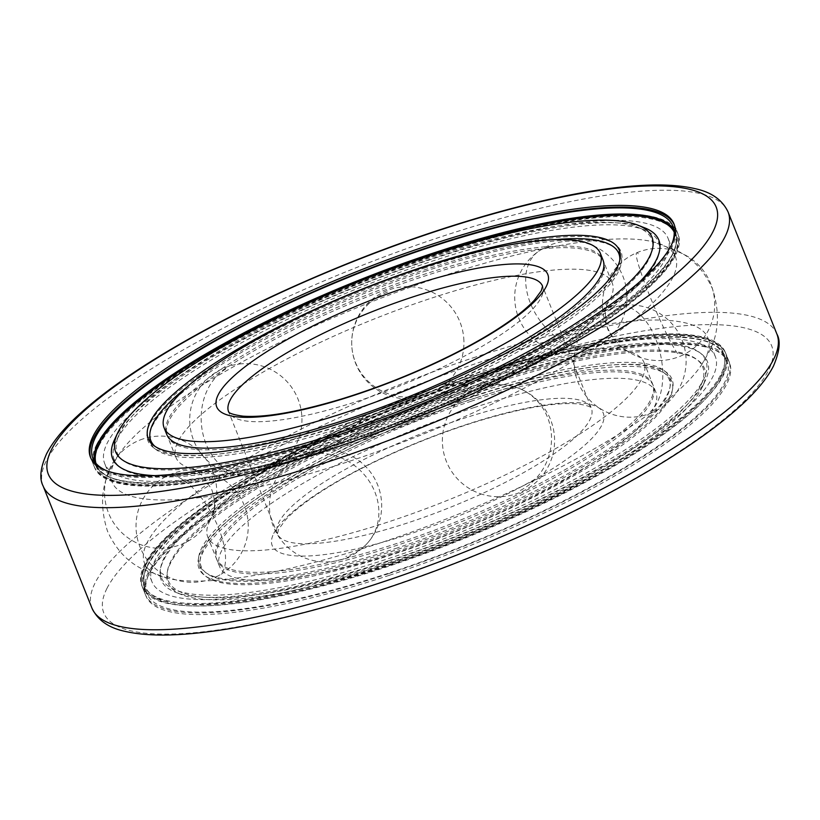 <?xml version="1.0" encoding="UTF-8"?>
<svg xmlns="http://www.w3.org/2000/svg" width="820" height="820" viewBox="0 0 820 820"><rect width="100%" height="100%" fill="white"/><g stroke="black" fill="none" stroke-linecap="round" stroke-linejoin="round"><path stroke-width="0.61" stroke-dasharray="4.1 3.07" d="M209.807 520.956A234.93 55.001 158.2 0 1 211.898 517.287A234.93 55.001 158.2 0 1 462.07 377.999A234.93 55.001 158.2 0 1 627.433 351.083A234.93 55.001 158.2 0 1 644.007 362.491A234.93 55.001 158.2 0 1 641.947 378.502A234.93 55.001 158.2 0 1 389.684 521.469A234.93 55.001 158.2 0 1 207.757 536.977A234.93 55.001 158.2 0 1 209.807 520.956M473.929 407.632A234.93 55.001 158.2 0 1 655.856 392.124A234.93 55.001 158.2 0 1 401.544 551.101A234.93 55.001 158.2 0 1 219.606 566.61A234.93 55.001 158.2 0 1 473.929 407.632M357.899 442A234.93 55.001 158.2 0 1 192.546 468.917A234.93 55.001 158.2 0 1 175.972 457.509A234.93 55.001 158.2 0 1 178.032 441.498A234.93 55.001 158.2 0 1 430.295 298.531A234.93 55.001 158.2 0 1 612.222 283.023A234.93 55.001 158.2 0 1 610.162 299.044A234.93 55.001 158.2 0 1 608.081 302.713A234.93 55.001 158.2 0 1 357.899 442M472.945 357.92A303.369 71.022 158.2 0 1 707.875 337.891A303.369 71.022 158.2 0 1 705.22 358.576A303.369 71.022 158.2 0 1 701.387 365.095A303.369 71.022 158.2 0 1 379.465 543.188A303.369 71.022 158.2 0 1 167.998 578.438A303.369 71.022 158.2 0 1 144.535 563.217A303.369 71.022 158.2 0 1 147.19 542.532A303.369 71.022 158.2 0 1 472.945 357.92M337.942 446.849A314.214 73.564 158.2 0 1 94.607 467.584A314.214 73.564 158.2 0 1 434.764 254.948A314.214 73.564 158.2 0 1 678.099 234.202A314.214 73.564 158.2 0 1 337.942 446.849M114.749 461.424A303.369 71.022 158.2 0 1 118.582 454.905A303.369 71.022 158.2 0 1 440.504 276.811A303.369 71.022 158.2 0 1 651.982 241.562A303.369 71.022 158.2 0 1 675.444 256.783A303.369 71.022 158.2 0 1 672.789 277.467A303.369 71.022 158.2 0 1 347.034 462.08A303.369 71.022 158.2 0 1 112.094 482.109A303.369 71.022 158.2 0 1 114.749 461.424M339.613 443.528A303.369 71.022 158.2 0 1 104.683 463.556A303.369 71.022 158.2 0 1 433.093 258.259A303.369 71.022 158.2 0 1 668.023 238.241A303.369 71.022 158.2 0 1 339.613 443.528M386.886 561.741A303.369 71.022 158.2 0 1 151.956 581.759A303.369 71.022 158.2 0 1 480.366 376.472A303.369 71.022 158.2 0 1 715.296 356.444A303.369 71.022 158.2 0 1 386.886 561.741M389.326 575.312A314.214 73.564 158.2 0 1 145.991 596.058A314.214 73.564 158.2 0 1 486.147 383.422A314.214 73.564 158.2 0 1 729.482 362.676A314.214 73.564 158.2 0 1 389.326 575.312M385.215 565.052A314.214 73.564 158.2 0 1 141.88 585.798A314.214 73.564 158.2 0 1 482.037 373.151A314.214 73.564 158.2 0 1 725.372 352.415A314.214 73.564 158.2 0 1 385.215 565.052M671.447 244.954A312.369 73.134 158.2 0 1 334.785 437.675A312.369 73.134 158.2 0 1 106.825 470.782M114.441 439.858A294.154 68.87 158.2 0 1 431.002 259.407A294.154 68.87 158.2 0 1 644.602 227.806M640.297 281.301A294.154 68.87 158.2 0 1 340.361 439.048A294.154 68.87 158.2 0 1 154.457 475.62M619.766 260.452A251.996 58.999 158.2 0 1 619.572 262.021A251.996 58.999 158.2 0 1 345.999 424.032A251.996 58.999 158.2 0 1 156.169 447.371A251.996 58.999 158.2 0 1 154.939 446.367M186.796 387.224A251.996 58.999 158.2 0 1 423.653 270.139A251.996 58.999 158.2 0 1 555.909 239.594M349.299 420.486A234.93 55.001 158.2 0 1 167.362 435.994A234.93 55.001 158.2 0 1 421.685 277.016A234.93 55.001 158.2 0 1 603.612 261.508A234.93 55.001 158.2 0 1 349.299 420.486M175.972 457.509L166.696 434.323A234.93 55.001 158.2 0 1 421.019 275.346A234.93 55.001 158.2 0 1 602.946 259.837L612.222 283.023M423.684 268.324A254.743 59.645 158.2 0 1 621.745 260.124A254.743 59.645 158.2 0 1 345.189 423.899A254.743 59.645 158.2 0 1 153.278 447.494A254.743 59.645 158.2 0 1 423.684 268.324M424.483 271.471A253.062 59.245 158.2 0 1 621.232 263.333A253.062 59.245 158.2 0 1 346.501 426.021A253.062 59.245 158.2 0 1 155.861 449.462A253.062 59.245 158.2 0 1 424.483 271.471M341.192 440.391A293.088 68.624 158.2 0 1 116.091 441.191A293.088 68.624 158.2 0 1 431.505 261.406A293.088 68.624 158.2 0 1 644.335 229.918A293.088 68.624 158.2 0 1 341.192 440.391M340.095 433.985A287.789 67.383 158.2 0 1 119.064 434.774A287.789 67.383 158.2 0 1 428.778 258.238A287.789 67.383 158.2 0 1 637.755 227.314A287.789 67.383 158.2 0 1 340.095 433.985M674.296 224.782A314.214 73.564 158.2 0 1 674.655 225.602A314.214 73.564 158.2 0 1 334.498 438.239A314.214 73.564 158.2 0 1 91.163 458.985A314.214 73.564 158.2 0 1 90.856 458.144M485.194 382.325A312.369 73.134 -21.8 0 0 147.036 593.711A312.369 73.134 -21.8 0 0 388.946 573.088A312.369 73.134 -21.8 0 0 727.104 361.702A312.369 73.134 -21.8 0 0 485.194 382.325M391.704 563.76A288.855 67.629 -21.8 0 0 702.555 386.558A288.855 67.629 -21.8 0 0 480.715 387.347A288.855 67.629 -21.8 0 0 181.958 594.787A288.855 67.629 -21.8 0 0 391.704 563.76M388.977 560.593A294.154 68.87 -21.8 0 0 705.528 380.142A294.154 68.87 -21.8 0 0 479.618 380.952A294.154 68.87 -21.8 0 0 175.377 592.194A294.154 68.87 -21.8 0 0 388.977 560.593M473.98 395.968A251.996 58.999 -21.8 0 0 200.408 557.979A251.996 58.999 -21.8 0 0 396.327 549.861A251.996 58.999 -21.8 0 0 663.81 372.628A251.996 58.999 -21.8 0 0 473.98 395.968M475.292 398.089A253.687 59.399 -21.8 0 0 199.885 561.177A253.687 59.399 -21.8 0 0 397.126 553.018A253.687 59.399 -21.8 0 0 666.393 374.596A253.687 59.399 -21.8 0 0 475.292 398.089M470.68 399.514A234.93 55.001 -21.8 0 0 216.367 558.492A234.93 55.001 -21.8 0 0 398.294 542.983A234.93 55.001 -21.8 0 0 652.617 384.006A234.93 55.001 -21.8 0 0 470.68 399.514M471.346 401.185A234.93 55.001 -21.8 0 0 217.034 560.162A234.93 55.001 -21.8 0 0 398.961 544.654A234.93 55.001 -21.8 0 0 653.284 385.677A234.93 55.001 -21.8 0 0 471.346 401.185M396.296 551.675A254.743 59.645 -21.8 0 0 666.691 372.505A254.743 59.645 -21.8 0 0 474.79 396.101A254.743 59.645 -21.8 0 0 198.235 559.875A254.743 59.645 -21.8 0 0 396.296 551.675M395.496 548.529A253.062 59.245 -21.8 0 0 664.108 370.537A253.062 59.245 -21.8 0 0 473.478 393.979A253.062 59.245 -21.8 0 0 198.748 556.667A253.062 59.245 -21.8 0 0 395.496 548.529M478.788 379.609A293.088 68.624 -21.8 0 0 175.644 590.082A293.088 68.624 -21.8 0 0 388.475 558.594A293.088 68.624 -21.8 0 0 703.888 378.809A293.088 68.624 -21.8 0 0 478.788 379.609M479.884 386.015A287.789 67.383 -21.8 0 0 182.224 592.686A287.789 67.383 -21.8 0 0 391.202 561.761A287.789 67.383 -21.8 0 0 700.905 385.226A287.789 67.383 -21.8 0 0 479.884 386.015M388.659 573.651A314.214 73.564 -21.8 0 0 728.816 361.015A314.214 73.564 -21.8 0 0 485.481 381.761A314.214 73.564 -21.8 0 0 145.325 594.397A314.214 73.564 -21.8 0 0 388.659 573.651M542.553 286.17A169.063 39.585 158.2 0 1 541.067 297.691A169.063 39.585 158.2 0 1 359.529 400.58A169.063 39.585 158.2 0 1 228.595 411.742L277.426 533.83A169.063 39.585 158.2 0 1 278.913 522.309A169.063 39.585 158.2 0 1 460.45 419.42A169.063 39.585 158.2 0 1 591.384 408.257A169.063 39.585 158.2 0 1 589.898 419.789A169.063 39.585 158.2 0 1 408.36 522.668A169.063 39.585 158.2 0 1 277.426 533.83L278.656 529.259L285.534 519.9C291.52 513.33 300.335 505.96 311.979 497.801C327.467 487.018 346.265 476.082 368.364 465.012C404.014 447.3 440.832 432.601 478.808 420.906C522.319 407.94 555.037 402.251 576.962 403.84C595.023 406.371 590.83 409.262 591.384 408.257L542.553 286.17M273.757 533.43A178.288 41.738 158.2 0 1 465.206 424.924A178.288 41.738 158.2 0 1 601.716 425.313A178.288 41.738 158.2 0 1 410.266 533.81A178.288 41.738 158.2 0 1 273.757 533.43M91.912 608.03A368.867 86.367 158.2 0 1 95.14 582.887A368.867 86.367 158.2 0 1 491.241 358.412A368.867 86.367 158.2 0 1 776.899 334.058M106.948 588.411A359.652 84.204 158.2 0 1 493.148 369.553A359.652 84.204 158.2 0 1 768.514 370.322A359.652 84.204 158.2 0 1 382.325 589.191A359.652 84.204 158.2 0 1 106.948 588.411M43.081 485.942A368.867 86.367 158.2 0 1 46.309 460.799A368.867 86.367 158.2 0 1 442.4 236.324A368.867 86.367 158.2 0 1 728.068 211.97M225.572 369.102A56.119 44.618 86.6 0 0 202.817 433.38A56.119 44.618 86.6 0 0 249.157 475.774A56.119 44.618 86.6 0 0 266.09 470.413M387.563 292.094A56.119 54.366 178.2 0 0 351.739 344.554A56.119 54.366 178.2 0 0 428.091 393.405M550.568 246.553A56.119 38.673 -125 0 0 538.617 251.258A56.119 38.673 -125 0 0 534.322 311.59A56.119 38.673 -125 0 0 591.097 347.864M638.319 253.79A56.119 4.889 -113 0 0 636.648 252.796A56.119 4.889 -113 0 0 651.51 300.233A56.119 4.889 -113 0 0 678.837 355.101M609.742 310.411A56.119 31.18 -102.5 0 1 617.829 306.29A56.119 31.18 -102.5 0 1 658.409 346.583A56.119 31.18 -102.5 0 1 650.27 411.732M478.224 389.941A56.119 52.664 -70.9 0 1 516.826 387.553A56.119 52.664 -70.9 0 1 551.522 437.316A56.119 52.664 -70.9 0 1 518.752 491.252M305.296 455.141A56.119 49.507 41.4 0 1 368.016 479.454A56.119 49.507 41.4 0 1 367.657 542.901A56.119 49.507 41.4 0 1 345.814 556.452M171.872 475.518A56.119 23.175 61.9 0 1 215.834 521.786A56.119 23.175 61.9 0 1 218.54 575.691A56.119 23.175 61.9 0 1 212.39 576.839M673.866 229.457A312.369 73.134 158.2 0 1 675.383 232.398A312.369 73.134 158.2 0 1 672.646 253.687A312.369 73.134 158.2 0 1 337.225 443.784A312.369 73.134 158.2 0 1 95.315 464.407A312.369 73.134 158.2 0 1 94.392 461.24M674.183 232.091A311.446 72.918 158.2 0 1 672.133 254.805A311.446 72.918 158.2 0 1 371.911 432.499A311.446 72.918 158.2 0 1 95.971 463.361M96.688 444.501A314.214 73.564 158.2 0 1 434.098 253.288A314.214 73.564 158.2 0 1 677.433 232.542A314.214 73.564 158.2 0 1 674.675 253.964A314.214 73.564 158.2 0 1 337.276 445.178A314.214 73.564 158.2 0 1 93.941 465.924A314.214 73.564 158.2 0 1 96.688 444.501M99.046 445.608A312.369 73.134 158.2 0 1 434.477 255.512A312.369 73.134 158.2 0 1 673.65 256.188A312.369 73.134 158.2 0 1 338.219 446.285A312.369 73.134 158.2 0 1 99.046 445.608M147.323 566.312A312.369 73.134 -21.8 0 0 144.597 587.602A312.369 73.134 -21.8 0 0 386.497 566.979A312.369 73.134 -21.8 0 0 721.928 376.892A312.369 73.134 -21.8 0 0 724.665 355.593A312.369 73.134 -21.8 0 0 482.754 376.216A312.369 73.134 -21.8 0 0 147.323 566.312M720.749 376.339A311.446 72.918 -21.8 0 0 482.283 375.662A311.446 72.918 -21.8 0 0 147.846 565.195A311.446 72.918 -21.8 0 0 386.312 565.872A311.446 72.918 -21.8 0 0 720.749 376.339M145.294 566.036A314.214 73.564 -21.8 0 0 142.547 587.458A314.214 73.564 -21.8 0 0 385.882 566.712A314.214 73.564 -21.8 0 0 723.291 375.498A314.214 73.564 -21.8 0 0 726.038 354.076A314.214 73.564 -21.8 0 0 482.703 374.822A314.214 73.564 -21.8 0 0 145.294 566.036M146.329 563.811A312.369 73.134 -21.8 0 0 385.502 564.488A312.369 73.134 -21.8 0 0 720.923 374.391A312.369 73.134 -21.8 0 0 481.76 373.715A312.369 73.134 -21.8 0 0 146.329 563.811M192.546 468.917L195.365 470.188L203.339 476.379L211.642 489.335C218.048 506.524 211.673 518.127 212.001 517.061L211.898 517.287M627.433 351.083L624.614 349.812L616.64 343.621L608.327 330.665C601.931 313.476 608.307 301.873 607.979 302.939L608.081 302.713M655.856 392.124L644.007 362.491M219.606 566.61L207.757 536.977M701.387 365.095L708.172 353.492C718.781 334.785 720.237 313.281 712.539 288.988C704.667 271.41 693.125 258.761 677.925 251.053L651.982 241.562M167.998 578.438L142.055 568.947C126.854 561.239 115.312 548.59 107.44 531.011C99.732 506.719 101.188 485.214 111.797 466.508L118.582 454.905M94.607 467.584L90.497 457.324M112.094 482.109L104.683 463.556M151.956 581.759L144.535 563.217M145.991 596.058L141.88 585.798M729.482 362.676L725.372 352.415M715.296 356.444L707.875 337.891M675.444 256.783L668.023 238.241M678.099 234.202L673.989 223.942M143.08 438.905A56.119 56.119 0 0 0 107.348 509.763A56.119 56.119 0 0 0 178.217 545.495A56.119 56.119 0 0 0 213.948 474.626A56.119 56.119 0 0 0 143.08 438.905M242.505 363.742A56.119 56.119 0 0 0 189.809 423.089A56.119 56.119 0 0 0 249.157 475.774A56.119 56.119 0 0 0 301.852 416.427A56.119 56.119 0 0 0 242.505 363.742M463.915 340.946A56.119 56.119 0 0 0 406.023 286.662A56.119 56.119 0 0 0 351.739 344.554A56.119 56.119 0 0 0 409.631 398.838A56.119 56.119 0 0 0 463.915 340.946M603.048 343.16A56.119 56.119 0 0 0 616.784 264.993A56.119 56.119 0 0 0 538.617 251.258A56.119 56.119 0 0 0 524.882 329.425A56.119 56.119 0 0 0 603.048 343.16M680.508 356.095A56.119 56.119 0 0 0 710.233 282.51A56.119 56.119 0 0 0 636.648 252.796A56.119 56.119 0 0 0 606.923 326.38A56.119 56.119 0 0 0 680.508 356.095M642.193 415.853A56.119 56.119 0 0 0 684.782 348.889A56.119 56.119 0 0 0 617.829 306.29A56.119 56.119 0 0 0 575.23 373.254A56.119 56.119 0 0 0 642.193 415.853M480.151 493.63A56.119 56.119 0 0 0 551.522 458.923A56.119 56.119 0 0 0 516.826 387.553A56.119 56.119 0 0 0 445.444 422.259A56.119 56.119 0 0 0 480.151 493.63M283.454 468.691A56.119 56.119 0 0 0 288.455 547.893A56.119 56.119 0 0 0 367.657 542.901A56.119 56.119 0 0 0 362.665 463.7A56.119 56.119 0 0 0 283.454 468.691M165.732 476.666A56.119 56.119 0 0 0 142.618 552.588A56.119 56.119 0 0 0 218.54 575.691A56.119 56.119 0 0 0 241.654 499.769A56.119 56.119 0 0 0 165.732 476.666M672.943 226.289L675.383 232.398C677.812 238.64 676.889 245.969 672.625 254.384C653.243 296.082 541.313 365.976 413.505 416.662C347.598 442.913 286.518 461.885 230.276 473.57C200.91 479.556 175.644 482.795 154.467 483.287C140.394 483.595 128.648 482.631 119.228 480.407C106.477 477.394 98.502 472.064 95.315 464.407L92.875 458.298M156.169 447.371L153.586 445.404M167.362 435.994L166.696 434.323M621.232 263.333L621.745 260.124M119.064 434.774L116.091 441.191M674.655 225.602L677.433 232.542C679.954 239.153 679.021 246.758 674.634 255.348C654.801 297.834 541.559 368.231 412.562 419.235C259.54 480.028 110.802 507.067 93.941 465.924L91.163 458.985M637.755 227.314L644.335 229.918M155.861 449.462L153.278 447.494M603.612 261.508L602.946 259.837M619.572 262.021L620.094 258.823M727.104 361.702L724.665 355.593C721.477 347.936 713.502 342.606 700.751 339.593C691.332 337.368 679.585 336.405 665.502 336.712C644.335 337.204 619.059 340.443 589.703 346.429C533.451 358.114 472.381 377.087 406.464 403.337C278.667 454.024 166.737 523.918 147.354 565.615C143.08 574.031 142.167 581.359 144.597 587.602L147.036 593.711M702.555 386.558L705.528 380.142M200.408 557.979L199.885 561.177M216.367 558.492L217.034 560.162M664.108 370.537L666.691 372.505M182.224 592.686L175.644 590.082M728.816 361.015L726.038 354.076C709.177 312.933 560.439 339.972 407.407 400.765C278.41 451.769 165.179 522.166 145.345 564.652C140.958 573.241 140.025 580.847 142.547 587.458L145.325 594.397M700.905 385.226L703.888 378.809M198.748 556.667L198.235 559.875M652.617 384.006L653.284 385.677M663.81 372.628L666.393 374.596M181.958 594.787L175.377 592.194"/><path stroke-width="1.23" d="M418.436 268.898A234.93 55.001 158.2 0 1 600.363 253.39A234.93 55.001 158.2 0 1 346.05 412.368A234.93 55.001 158.2 0 1 164.123 427.876A234.93 55.001 158.2 0 1 418.436 268.898M333.832 436.578A314.214 73.564 158.2 0 1 90.497 457.324A314.214 73.564 158.2 0 1 430.654 244.688A314.214 73.564 158.2 0 1 673.989 223.942A314.214 73.564 158.2 0 1 333.832 436.578M106.825 470.782A312.369 73.134 158.2 0 1 92.875 458.298A312.369 73.134 158.2 0 1 431.033 246.912A312.369 73.134 158.2 0 1 672.943 226.289A312.369 73.134 158.2 0 1 671.447 244.954M428.276 256.24A288.855 67.629 158.2 0 1 638.021 225.213A288.855 67.629 158.2 0 1 339.265 432.652A288.855 67.629 158.2 0 1 117.424 433.442A288.855 67.629 158.2 0 1 428.276 256.24M638.021 225.213L644.602 227.806A294.154 68.87 158.2 0 1 640.297 281.301M154.939 446.367A251.996 58.999 158.2 0 1 186.796 387.224M344.687 421.91A253.687 59.399 158.2 0 1 153.586 445.404A253.687 59.399 158.2 0 1 422.853 266.982A253.687 59.399 158.2 0 1 620.094 258.823A253.687 59.399 158.2 0 1 344.687 421.91M600.363 253.39L602.946 259.837A234.93 55.001 158.2 0 1 348.633 418.815A234.93 55.001 158.2 0 1 166.696 434.323L164.123 427.876M90.856 458.144A314.214 73.564 158.2 0 1 431.32 246.348A314.214 73.564 158.2 0 1 674.296 224.782M555.909 239.594A251.996 58.999 158.2 0 1 619.766 260.452M154.457 475.62A294.154 68.87 158.2 0 1 114.441 439.858L117.424 433.442M230.082 400.211A169.063 39.585 158.2 0 1 411.619 297.332A169.063 39.585 158.2 0 1 542.553 286.17L541.313 290.741L534.445 300.099C528.459 306.67 519.644 314.039 507.99 322.198C492.512 332.981 473.714 343.918 451.615 354.988C415.965 372.7 379.147 387.399 341.171 399.094C297.66 412.06 264.942 417.749 243.017 416.16C224.957 413.628 229.149 410.738 228.595 411.742A169.063 39.585 158.2 0 1 230.082 400.211M218.263 394.686A178.288 41.738 158.2 0 1 409.713 286.19A178.288 41.738 158.2 0 1 546.222 286.569A178.288 41.738 158.2 0 1 354.773 395.076A178.288 41.738 158.2 0 1 218.263 394.686M776.899 334.058A368.867 86.367 158.2 0 1 773.67 359.201A368.867 86.367 158.2 0 1 377.569 583.676A368.867 86.367 158.2 0 1 91.912 608.03L43.081 485.942A368.867 86.367 158.2 0 0 328.738 461.588A368.867 86.367 158.2 0 0 724.839 237.113A368.867 86.367 158.2 0 0 728.068 211.97L776.899 334.058C780.804 340.853 779.646 351.554 773.424 366.151C766.997 378.614 755.958 391.939 740.296 406.105C721.702 422.976 697.574 440.699 667.9 459.261C611.054 494.573 544.408 527.557 467.984 558.236C374.771 595.535 278.8 622.831 209.397 631.625C173.676 636.289 145.406 636.166 124.609 631.267C108.465 627.782 97.57 620.043 91.912 608.03M51.465 449.678A359.652 84.204 158.2 0 1 437.654 230.809A359.652 84.204 158.2 0 1 713.021 231.588A359.652 84.204 158.2 0 1 326.832 450.446A359.652 84.204 158.2 0 1 51.465 449.678M94.392 461.24A312.369 73.134 158.2 0 1 98.051 443.107A312.369 73.134 158.2 0 1 433.483 253.021A312.369 73.134 158.2 0 1 673.866 229.457M95.971 463.361A311.446 72.918 158.2 0 1 99.23 443.661A311.446 72.918 158.2 0 1 433.667 254.128A311.446 72.918 158.2 0 1 674.183 232.091M43.081 485.942C39.206 478.572 40.364 467.882 46.555 453.849C52.982 441.385 64.021 428.06 79.683 413.895C98.277 397.023 122.405 379.301 152.079 360.738C208.926 325.427 275.571 292.443 351.995 261.764C445.209 224.465 541.179 197.169 610.572 188.374C646.303 183.711 674.573 183.834 695.37 188.733C711.514 192.218 722.41 199.957 728.068 211.97"/></g></svg>
